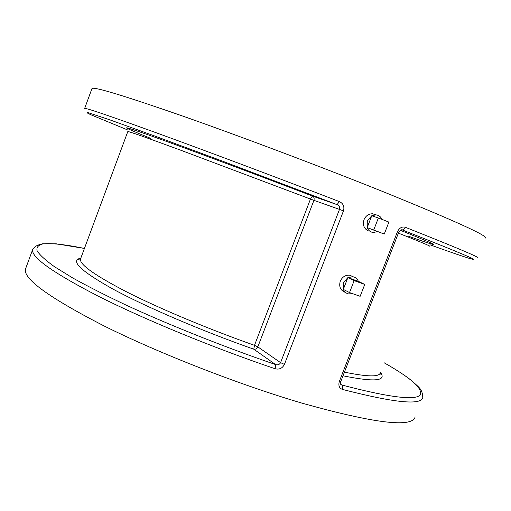 <?xml version="1.0" encoding="UTF-8"?>
<svg xmlns="http://www.w3.org/2000/svg" width="511" height="511" viewBox="0 0 511 511"><rect width="100%" height="100%" fill="white"/><g stroke="black" fill="none" stroke-linecap="round" stroke-linejoin="round"><path stroke-width="0.77" d="M375.904 214.863L372.596 213.77C368.674 213.758 365.812 215.731 364.017 219.692C362.535 224.936 363.941 228.66 368.233 230.876M382.036 219.411C380.778 216.677 378.721 215.157 375.86 214.863L371.765 215.744L367.3 220.848L367.179 227.619C368.348 230.48 370.379 232.103 373.26 232.499L377.616 231.617L384.266 234.051L388.903 222.087L378.37 217.986L373.72 230.014L384.266 234.051M353.069 276.758L349.901 275.263C345.564 274.822 342.364 276.783 340.288 281.159C338.825 286.358 340.256 289.999 344.58 292.088M347.87 277.594L354.142 280.635L349.524 292.579L343.315 289.386L347.87 277.594L358.371 281.35C357.342 278.834 355.554 277.301 353.005 276.745L347.87 277.594L343.405 282.717L343.315 289.386C344.318 291.794 346.024 293.301 348.445 293.902L352.545 293.646M343.475 210.89C344.618 206.565 343.258 203.461 339.393 201.583L337.075 204.63C339.195 205.582 340 207.172 339.483 209.401L313.926 200.344L257.831 346.873L280.577 362.65C279.479 364.624 277.831 365.263 275.627 364.579L275.161 368.757C279.319 369.772 282.411 368.316 284.423 364.394L343.475 210.89L339.483 209.401L280.577 362.65L284.423 364.394M485.45 238.03C487.82 235.807 453.787 220.388 383.346 191.772C321.834 167.027 240.592 136.399 182.338 115.94C123.496 95.493 93.372 86.372 91.974 88.563L91.935 88.659M415.156 416.88C412.23 428.007 374.41 423.402 301.694 403.058C238.631 384.47 158.768 353.235 103.861 325.846C48.737 297.453 22.631 278.463 25.55 268.882L25.691 268.499M430.16 244.846C459.427 255.391 473.889 260.182 473.537 259.224C471.104 257.442 447.253 247.643 401.978 229.816C403.332 230.071 404.463 229.235 405.364 227.293C402.042 226.373 399.398 227.855 397.443 231.739L339.349 381.43C338.212 385.53 339.227 388.188 342.396 389.401C343.041 387.376 342.811 385.907 341.725 384.994L340.786 384.438M378.37 217.986L371.765 215.744L367.179 227.619L377.616 231.617M367.179 227.619L373.72 230.014M358.371 281.35L364.752 284.423L354.142 280.635M349.524 292.579L360.146 296.31L364.752 284.423M275.161 368.757C213.119 347.774 144.076 319.305 98.061 296.086C52.148 272.306 30.379 256.72 32.749 249.33L33.189 248.429M91.974 88.563L84.641 108.46C85.299 107.604 109.961 115.997 158.64 133.639C207.21 151.326 277.767 177.828 339.393 201.583M384.189 362.784C396.217 369.619 405.613 375.764 412.364 381.206C418.713 387.459 422.405 388.641 422.776 397.488C421.32 405.517 394.524 402.821 342.396 389.401M405.364 227.293C455.473 247.183 479.586 257.34 477.696 257.768M340.62 384.106L341.725 384.994C388.699 397.29 414.849 400.65 420.17 395.073C423.319 388.935 411.323 378.178 384.183 362.804M380.44 372.391C387.031 381.078 374.55 382.215 343.009 375.796M25.55 268.882L32.749 249.33L35.681 246.206L39.947 244.335L42.63 243.792L56.255 243.817L84.424 248.442C65.632 244.539 51.777 243.025 42.847 243.932C38.204 245.088 36.287 247.388 37.111 250.824C39.666 254.944 45.453 260.233 54.466 266.704L72.588 277.895C87.726 286.32 105.758 295.479 126.671 305.374C170.489 325.552 224.968 347.237 275.627 364.579L253.782 349.192C200.919 330.579 145.265 306.638 112.503 288.836C80.304 270.734 69.752 260.476 80.847 258.074M344.433 372.136C367.473 376.882 379.424 377.112 380.28 372.813M429.681 246.193C430.543 246.104 420.119 241.748 398.388 233.125M80.629 258.655L80.527 258.949C79.122 264.283 94.765 275.403 127.45 292.298C160.09 308.791 208.597 329.135 254.491 345.334L310.458 199.054L180.664 150.183C146.114 137.472 128.504 131.25 127.82 131.531L127.814 131.557M400.19 230.244C445.215 248.225 441.07 247.854 407.861 236.005M150.726 138.372C122.468 126.964 116.112 123.553 146.804 134.355C177.157 145.028 246.973 170.993 312.381 196.052L337.075 204.63L221.378 160.722L154.724 136.009L108.996 119.555L88.077 112.656C86.091 112.254 86.896 112.899 90.492 114.592L128.114 130.152M339.349 381.43L340.767 381.57C340.243 383.569 340.492 384.694 341.52 384.936L340.696 384.278M397.443 231.739L398.721 232.262L340.767 381.57M254.491 345.334L253.782 349.192C255.577 349.511 256.931 348.738 257.831 346.873L254.491 345.334M310.458 199.054L313.926 200.344C314.501 198.332 313.99 196.901 312.381 196.052L310.458 199.054M372.596 213.77L375.86 214.863M349.901 275.263L353.005 276.745M127.82 131.531L80.527 258.949C79.55 260.195 78.937 260.412 78.694 259.607C78.547 259.294 79.237 258.873 80.751 258.33M380.158 373.177L380.925 374.41L380.325 372.685M398.721 232.262L401.282 229.695"/></g></svg>
